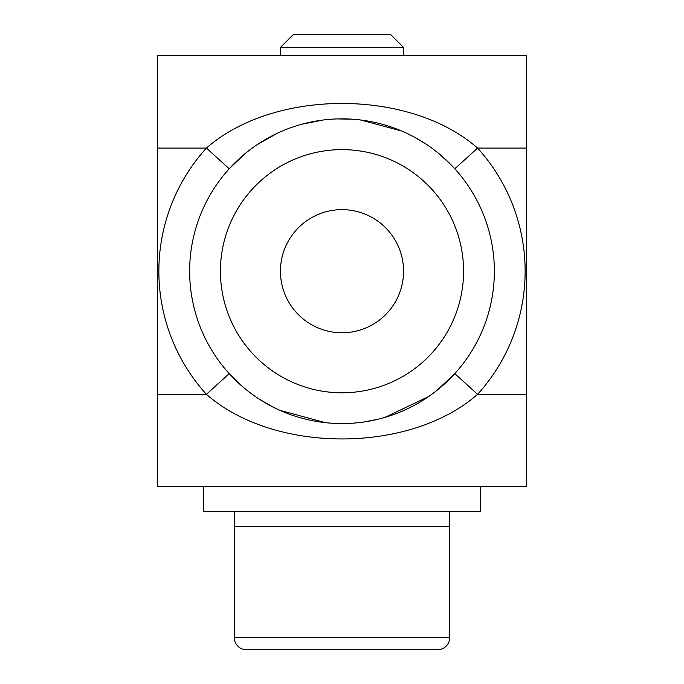 <?xml version="1.0" encoding="UTF-8"?>
<svg xmlns="http://www.w3.org/2000/svg" width="684" height="684" viewBox="0 0 684 684"><rect width="100%" height="100%" fill="white"/><g stroke="black" fill="none" stroke-linecap="round" stroke-linejoin="round"><path stroke-width="1.03" d="M229.208 373.635L206.423 394.326C274.045 453.817 409.904 453.817 477.577 394.326L454.792 373.635L436.948 390.367M428.509 396.626L384.767 417.445M377.79 419.301L363.64 422.019M347.814 423.456L338.409 423.524M325.216 422.644L279.918 410.34M272.241 406.655L258.749 398.806M243.248 387.238L231.021 375.593M494.361 271.206A152.361 152.361 0 0 0 342 118.845A152.361 152.361 0 0 0 189.639 271.206A152.361 152.361 0 0 0 342 423.567A152.361 152.361 0 0 0 494.361 271.206A152.361 152.361 0 0 1 342 423.567A152.361 152.361 0 0 1 189.639 271.206M342 209.646A61.56 61.56 0 0 1 403.56 271.206A61.56 61.56 0 0 1 342 332.766A61.56 61.56 0 0 1 280.44 271.206A61.56 61.56 0 0 1 342 209.646M526.68 394.326L526.68 55.746L157.32 55.746L157.32 486.666L526.68 486.666L526.68 394.326L477.577 394.326A183.141 183.141 0 0 0 477.577 148.086C409.904 88.595 274.045 88.595 206.423 148.086L229.208 168.777L244.923 153.78M256.782 144.905L277.148 133.337M301.918 124.214L322.797 120.059M337.229 118.922L352.192 119.187M360.562 119.982L401.474 130.935M413.897 136.877L425.952 144.059M439.479 154.105L451.021 164.767M526.68 148.086L477.577 148.086L454.792 168.777M526.68 486.666L157.32 486.666M403.56 47.418L280.44 47.418L293.658 34.2L390.342 34.2L403.56 47.418L403.56 55.746L526.68 55.746M157.32 55.746L280.44 55.746L280.44 47.418M203.49 486.666L203.49 511.29L480.51 511.29L480.51 486.666M234.27 511.29L234.27 526.68L449.73 526.68L234.27 526.68L234.27 637.488A12.312 12.312 0 0 0 246.582 649.8L437.418 649.8A12.312 12.312 0 0 0 449.73 637.488L234.27 637.488M220.419 271.206A121.581 121.581 0 0 1 342 149.625A121.581 121.581 0 0 1 463.581 271.206A121.581 121.581 0 0 1 342 392.787A121.581 121.581 0 0 1 220.419 271.206M157.32 148.086L206.423 148.086A183.141 183.141 0 0 0 206.423 394.326L157.32 394.326M449.73 511.29L449.73 637.488"/></g></svg>
